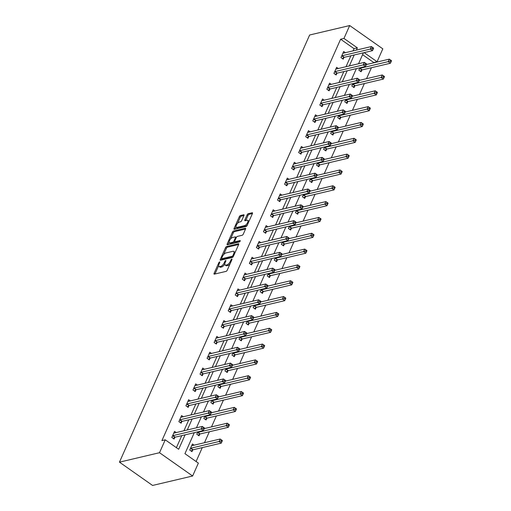 <?xml version="1.0" encoding="UTF-8"?>
<svg xmlns="http://www.w3.org/2000/svg" width="511" height="511" viewBox="0 0 511 511"><rect width="100%" height="100%" fill="white"/><g stroke="black" fill="none" stroke-linecap="round" stroke-linejoin="round"><path stroke-width="0.77" d="M219.589 261.919A0.83 0.345 -54.9 0 0 218.817 262.724L214.109 273.302A1.182 0.492 -54.9 0 0 214.083 274.12A1.182 0.492 -54.9 0 0 214.32 274.145L226.111 271.367A1.182 0.492 -54.9 0 0 227.21 270.217L231.924 259.633A0.83 0.345 -54.9 0 0 231.943 259.064A0.83 0.345 -54.9 0 0 231.777 259.045A0.83 0.345 -54.9 0 0 231.004 259.85L230.397 261.217A3.781 1.578 -54.9 0 1 226.884 264.902L225.9 265.132A3.781 1.578 -54.9 0 1 225.14 265.037A3.781 1.578 -54.9 0 1 225.223 262.437L225.83 261.07A0.83 0.345 -54.9 0 0 225.849 260.501A0.83 0.345 -54.9 0 0 225.683 260.482A0.83 0.345 -54.9 0 0 224.91 261.287L224.303 262.654A3.781 1.578 -54.9 0 1 220.79 266.34L219.807 266.57A3.781 1.578 -54.9 0 1 219.047 266.474A3.781 1.578 -54.9 0 1 219.13 263.874L219.736 262.507A0.83 0.345 -54.9 0 0 219.756 261.939A0.83 0.345 -54.9 0 0 219.589 261.919M243.939 215.597A1.182 0.492 -54.9 0 0 243.958 214.786A1.182 0.492 -54.9 0 0 243.721 214.754L240.413 215.533A1.182 0.492 -54.9 0 0 239.314 216.683L234.083 228.436A1.182 0.492 -54.9 0 0 234.057 229.247A1.182 0.492 -54.9 0 0 234.294 229.279L246.091 226.501A1.182 0.492 -54.9 0 0 247.19 225.345L252.421 213.598A1.182 0.492 -54.9 0 0 252.447 212.78A1.182 0.492 -54.9 0 0 252.21 212.755L248.212 213.694A1.182 0.492 -54.9 0 0 247.113 214.85L244.871 219.877A1.182 0.492 -54.9 0 0 244.852 220.688A1.182 0.492 -54.9 0 0 245.088 220.72L247.069 220.247A3.162 1.322 -54.9 0 1 247.701 220.33A3.162 1.322 -54.9 0 1 247.337 223.09A3.162 1.322 -54.9 0 1 244.699 225.581L236.932 227.408A3.162 1.322 -54.9 0 1 236.299 227.331A3.162 1.322 -54.9 0 1 236.663 224.565A3.162 1.322 -54.9 0 1 239.301 222.081L240.598 221.774A1.182 0.492 -54.9 0 0 241.697 220.624L243.939 215.597M353.063 50.876L354.046 48.666L340.62 39.226L343.96 38.434L349.696 25.55L309.647 34.997L119.459 462.155L152.572 485.45L192.628 476.003L198.364 463.119L184.937 453.672L194.282 432.683M340.62 39.226L161.91 440.61L165.251 439.824L159.509 452.708L119.459 462.155M226.622 246.506A1.182 0.492 -54.9 0 0 225.523 247.656L220.292 259.409A1.182 0.492 -54.9 0 0 220.267 260.227A1.182 0.492 -54.9 0 0 220.503 260.252L232.301 257.474A1.182 0.492 -54.9 0 0 233.399 256.318L238.631 244.571A1.182 0.492 -54.9 0 0 238.656 243.753A1.182 0.492 -54.9 0 0 238.42 243.728L226.622 246.506L227.523 247.139A1.182 0.492 -54.9 0 0 226.424 248.289L223.569 254.695M227.191 243.926L232.422 232.173A1.182 0.492 -54.9 0 1 233.521 231.023L245.312 228.238A1.182 0.492 -54.9 0 1 245.548 228.27A1.182 0.492 -54.9 0 1 245.523 229.081L243.287 234.115A1.182 0.492 -54.9 0 1 242.188 235.264L237.404 236.389A1.182 0.492 -54.9 0 0 236.306 237.538L234.824 240.879A1.182 0.492 -54.9 0 0 234.798 241.69A1.182 0.492 -54.9 0 0 235.034 241.716L240.01 240.547A0.83 0.345 -54.9 0 1 240.176 240.566A0.83 0.345 -54.9 0 1 240.081 241.288A0.83 0.345 -54.9 0 1 239.391 241.939L227.401 244.769A1.182 0.492 -54.9 0 1 227.165 244.737A1.182 0.492 -54.9 0 1 227.191 243.926L228.085 244.552L229.145 242.176M176.397 447.668L181.756 435.64M183.928 430.754L188.802 419.812M190.98 414.926L195.847 403.984M198.025 399.097L202.899 388.156M205.071 383.269L209.944 372.327M212.116 367.441L216.99 356.499M219.168 351.613L224.042 340.671M226.213 335.784L231.087 324.836M233.259 319.956L238.132 309.008M240.311 304.128L245.178 293.18M247.356 288.3L252.23 277.352M254.401 272.472L259.275 261.523M261.447 256.643L266.32 245.695M268.499 240.815L273.366 229.867M275.544 224.987L280.418 214.039M282.589 209.159L287.463 198.211M289.641 193.33L294.508 182.382M296.687 177.502L301.56 166.554M303.732 161.674L308.606 150.726M310.777 145.846L315.651 134.898M317.829 130.018L322.697 119.069M324.875 114.189L329.748 103.241M331.92 98.361L336.794 87.413M338.965 82.533L343.839 71.585M346.017 66.705L350.891 55.756M176.238 432.568L174.545 431.38L171.83 437.467L174.072 439.038L174.8 437.397M183.283 416.74L181.59 415.552L178.882 421.639L181.118 423.21L181.852 421.569M190.328 400.911L188.636 399.723L185.927 405.811L188.163 407.382L188.898 405.74M197.38 385.083L195.687 383.895L192.973 389.982L195.215 391.554L195.943 389.912M204.426 369.255L202.733 368.067L200.025 374.154L202.26 375.726L202.988 374.084M211.471 353.427L209.778 352.239L207.07 358.326L209.306 359.897L210.04 358.256M218.516 337.599L216.824 336.41L214.115 342.498L216.351 344.069L217.086 342.427M225.568 321.77L223.875 320.582L221.161 326.67L223.403 328.241L224.131 326.599M232.614 305.942L230.921 304.754L228.213 310.841L230.448 312.413L231.176 310.771M239.659 290.114L237.966 288.926L235.258 295.013L237.494 296.584L238.228 294.943M246.704 274.286L245.018 273.098L242.303 279.185L244.545 280.756L245.274 279.115M253.756 258.457L252.064 257.269L249.355 263.357L251.591 264.928L252.319 263.286M260.802 242.629L259.109 241.435L256.401 247.528L258.636 249.1L259.371 247.458M267.847 226.801L266.154 225.607L263.446 231.7L265.682 233.272L266.416 231.63M274.899 210.973L273.206 209.778L270.491 215.872L272.733 217.443L273.462 215.802M281.944 195.145L280.252 193.95L277.543 200.044L279.779 201.615L280.507 199.973M288.99 179.316L287.297 178.122L284.589 184.215L286.824 185.787L287.559 184.145M296.035 163.488L294.349 162.294L291.634 168.387L293.876 169.959L294.604 168.317M303.087 147.66L301.394 146.465L298.686 152.559L300.922 154.13L301.65 152.489M310.132 131.832L308.44 130.637L305.731 136.731L307.967 138.302L308.701 136.661M317.178 116.003L315.485 114.809L312.777 120.903L315.012 122.474L315.747 120.832M324.23 100.175L322.537 98.981L319.822 105.068L322.064 106.646L322.792 105.004M331.275 84.347L329.582 83.152L326.874 89.24L329.11 90.817L329.838 89.176M338.32 68.519L336.628 67.324L333.919 73.412L336.155 74.989L336.89 73.348M345.366 52.69L343.679 51.496L340.965 57.583L343.2 59.161L343.935 57.519M196.09 461.516L202.279 447.61M204.457 442.724L209.331 431.782M211.503 426.896L216.377 415.954M218.548 411.068L223.422 400.126M225.6 395.239L230.467 384.298M232.646 379.411L237.519 368.469M239.691 363.583L244.565 352.641M246.736 347.755L251.61 336.813M253.788 331.926L258.655 320.985M260.834 316.098L265.707 305.156M267.879 300.27L272.753 289.328M274.931 284.442L279.798 273.5M281.976 268.614L286.85 257.672M289.022 252.785L293.895 241.844M296.067 236.957L300.941 226.015M303.119 221.129L307.986 210.187M310.164 205.301L315.038 194.359M317.21 189.472L322.083 178.531M324.255 173.644L329.129 162.702M331.307 157.816L336.181 146.874M338.352 141.988L343.226 131.046M345.398 126.16L350.271 115.218M352.449 110.331L357.317 99.389M359.495 94.503L364.369 83.561M366.54 78.675L371.414 67.733M373.586 62.847L373.733 62.514L362.586 54.671M194.135 445.158L192.443 443.97L189.734 450.057L191.97 451.628L192.698 449.987M197.84 431.846L196.78 434.229L199.015 435.8L199.75 434.158M204.885 416.018L203.825 418.4L206.067 419.972L206.795 418.33M211.937 400.19L210.877 402.572L213.113 404.144L213.841 402.502M218.983 384.361L217.922 386.744L220.158 388.315L220.893 386.674M226.028 368.533L224.968 370.916L227.203 372.487L227.938 370.845M233.08 352.705L232.013 355.088L234.255 356.659L234.983 355.017M240.125 336.877L239.065 339.259L241.301 340.831L242.029 339.189M247.171 321.049L246.11 323.431L248.346 325.002L249.081 323.361M254.216 305.22L253.156 307.603L255.398 309.174L256.126 307.533M261.268 289.392L260.208 291.775L262.443 293.346L263.171 291.704M268.313 273.564L267.253 275.946L269.489 277.518L270.223 275.876M275.359 257.736L274.298 260.118L276.534 261.689L277.269 260.048M282.411 241.907L281.344 244.29L283.586 245.861L284.314 244.22M289.456 226.079L288.396 228.462L290.631 230.033L291.359 228.391M296.501 210.245L295.441 212.633L297.677 214.205L298.411 212.563M303.547 194.416L302.486 196.805L304.722 198.377L305.457 196.735M310.599 178.588L309.532 180.977L311.774 182.548L312.502 180.907M317.644 162.76L316.584 165.149L318.819 166.72L319.554 165.079M324.689 146.932L323.629 149.321L325.865 150.892L326.599 149.25M331.741 131.103L330.674 133.492L332.917 135.064L333.645 133.422M338.787 115.275L337.726 117.664L339.962 119.235L340.69 117.594M345.832 99.447L344.772 101.836L347.007 103.407L347.742 101.766M352.877 83.619L351.817 86.008L354.053 87.579L354.787 85.937M359.929 67.791L358.863 70.179L361.105 71.751L361.833 70.109M349.696 25.55L382.809 48.845L377.073 61.729L364.139 52.633M373.733 62.514L377.073 61.729M356.403 50.084L357.381 47.881L343.96 38.434M165.251 439.824L178.671 449.271L185.091 434.848M187.269 429.968L192.142 419.02M194.314 414.14L199.188 403.192M201.36 398.312L206.233 387.364M208.411 382.483L213.279 371.535M215.457 366.655L220.33 355.707M222.502 350.827L227.376 339.879M229.554 334.999L234.421 324.051M236.599 319.171L241.473 308.222M243.645 303.342L248.518 292.394M250.69 287.514L255.564 276.566M257.742 271.686L262.609 260.738M264.787 255.851L269.661 244.91M271.833 240.023L276.707 229.081M278.878 224.195L283.752 213.253M285.93 208.367L290.804 197.425M292.975 192.538L297.849 181.597M300.021 176.71L304.895 165.768M307.073 160.882L311.94 149.94M314.118 145.054L318.992 134.112M321.163 129.226L326.037 118.284M328.209 113.397L333.083 102.456M335.261 97.569L340.134 86.627M342.306 81.741L347.18 70.799M349.352 65.913L354.225 54.971M159.509 452.708L192.628 476.003M363.417 52.805L358.543 63.747M356.371 68.634L351.498 79.575M349.326 84.462L344.452 95.404M342.274 100.29L337.407 111.232M335.229 116.118L330.355 127.06M328.183 131.947L323.31 142.888M321.132 147.775L316.264 158.717M314.086 163.603L309.212 174.545M307.041 179.431L302.167 190.373M299.995 195.259L295.122 206.201M292.944 211.088L288.076 222.03M285.898 226.916L281.024 237.858M278.853 242.744L273.979 253.686M271.801 258.572L266.934 269.514M264.755 274.401L259.882 285.342M257.71 290.229L252.836 301.171M250.665 306.057L245.791 316.999M243.613 321.885L238.746 332.827M236.567 337.714L231.694 348.655M229.522 353.542L224.648 364.484M222.477 369.37L217.603 380.312M215.425 385.198L210.551 396.14M208.379 401.026L203.506 411.968M201.334 416.855L196.46 427.796M354.046 48.666L357.381 47.881M219.047 266.474L219.941 267.106A3.781 1.578 -54.9 0 0 220.701 267.196L219.807 266.57M224.789 264.078A3.781 1.578 -54.9 0 1 221.685 266.966L220.701 267.196M225.14 265.037L226.034 265.669A3.781 1.578 -54.9 0 0 226.795 265.758L225.9 265.132M230.065 263.804A3.781 1.578 -54.9 0 1 227.778 265.528L226.795 265.758M218.695 265.643L215.003 273.934A1.182 0.492 -54.9 0 0 214.978 273.992M238.656 244.514L227.523 247.139M221.774 258.732L221.186 260.042A1.182 0.492 -54.9 0 0 221.167 260.099M221.697 258.1A0.83 0.345 -54.9 0 0 221.685 258.668A0.83 0.345 -54.9 0 0 221.844 258.687L232.198 256.247A0.83 0.345 -54.9 0 0 232.971 255.443L233.61 253.999A3.781 1.578 -54.9 0 0 233.693 251.399A3.781 1.578 -54.9 0 0 232.933 251.303L225.856 252.977A3.781 1.578 -54.9 0 0 222.342 256.656L221.697 258.1M222.502 259.147A0.83 0.345 -54.9 0 0 222.579 259.301A0.83 0.345 -54.9 0 0 222.745 259.32L221.844 258.687M233.054 256.886L222.745 259.32M234.939 252.856A3.781 1.578 -54.9 0 0 234.587 252.025L233.693 251.399M230.589 238.931L233.316 232.805L232.422 232.173M245.548 229.024L234.415 231.649A1.182 0.492 -54.9 0 0 233.316 232.805M236.012 238.196L235.386 237.756A1.182 0.492 -54.9 0 0 235.411 236.944A1.182 0.492 -54.9 0 0 235.175 236.912L232.441 237.558A3.162 1.322 -54.9 0 0 229.803 240.049A3.162 1.322 -54.9 0 0 229.439 242.808L230.333 243.44A3.162 1.322 -54.9 0 0 230.966 243.517L233.699 242.872A1.182 0.492 -54.9 0 0 234.798 241.722L235.692 242.316A1.182 0.492 -54.9 0 0 235.929 242.348L240.023 241.384M229.439 242.808A3.162 1.322 -54.9 0 0 230.071 242.891L232.805 242.246A1.182 0.492 -54.9 0 0 233.904 241.096L235.386 237.756M236.299 227.331L237.193 227.963A3.162 1.322 -54.9 0 0 237.826 228.04L236.932 227.408M247.381 224.91A3.162 1.322 -54.9 0 1 245.593 226.207L237.826 228.04M248.883 221.538A3.162 1.322 -54.9 0 0 248.595 220.956L247.701 220.33M252.447 213.541L249.106 214.326A1.182 0.492 -54.9 0 0 248.007 215.476L245.772 220.503A1.182 0.492 -54.9 0 0 245.746 220.56M236.012 226.75L234.977 229.069A1.182 0.492 -54.9 0 0 234.958 229.126M243.958 215.54L241.307 216.166A1.182 0.492 -54.9 0 0 240.215 217.316L237.513 223.377M221.372 440.048L220.918 441.063L221.812 441.689L222.266 440.68L220.171 439.019L222.406 440.591L221.276 443.126L219.04 441.555L220.171 439.019L192.002 445.662A1.207 0.505 125.1 0 1 191.785 445.649L191.714 445.611M191.127 451.034L192.826 449.904A1.207 0.505 125.1 0 1 193.107 449.776L221.276 443.126L221.812 441.689M190.462 448.415L190.59 448.332A1.207 0.505 125.1 0 1 190.871 448.198L220.918 441.063M203.02 428.474L203.915 429.099L204.362 428.084L203.467 427.458L203.02 428.474L201.142 428.965L202.267 426.43L204.509 428.001L203.378 430.537L201.142 428.965L172.974 435.608A1.207 0.505 -54.9 0 0 172.686 435.742L172.565 435.826M173.81 433.021L173.881 433.053A1.207 0.505 -54.9 0 0 174.098 433.073L202.267 426.43L203.467 427.458M203.915 429.099L203.378 430.537L175.209 437.18A1.207 0.505 -54.9 0 0 174.928 437.314L173.229 438.444M228.417 424.219L227.963 425.235L228.858 425.861L229.311 424.852L227.216 423.191L229.452 424.762L228.321 427.298L226.086 425.727L227.216 423.191L204.234 428.608M198.172 435.206L199.871 434.075A1.207 0.505 125.1 0 1 200.152 433.948L228.321 427.298L228.858 425.861M197.508 432.587L197.636 432.504A1.207 0.505 125.1 0 1 197.917 432.37L227.963 425.235M235.462 408.391L235.009 409.407L235.91 410.033L236.357 409.017L234.262 407.363L236.504 408.934L235.373 411.47L233.131 409.899L234.262 407.363L211.286 412.779M205.224 419.378L206.923 418.247A1.207 0.505 125.1 0 1 207.204 418.113L235.373 411.47L235.91 410.033M204.56 416.759L204.681 416.676A1.207 0.505 125.1 0 1 204.962 416.542L235.009 409.407M210.066 412.645L210.96 413.271L211.413 412.256L210.519 411.63L210.066 412.645L208.188 413.137L209.318 410.601L211.554 412.173L210.423 414.708L208.188 413.137L180.019 419.78A1.207 0.505 -54.9 0 0 179.738 419.914L179.61 419.997M180.862 417.193L180.932 417.225A1.207 0.505 -54.9 0 0 181.15 417.244L209.318 410.601L210.519 411.63M210.96 413.271L210.423 414.708L182.255 421.351A1.207 0.505 -54.9 0 0 181.973 421.486L180.274 422.616M217.111 396.817L218.005 397.443L218.459 396.427L217.565 395.801L217.111 396.817L215.233 397.309L216.364 394.773L218.599 396.344L217.469 398.88L215.233 397.309L187.064 403.952A1.207 0.505 -54.9 0 0 186.783 404.086L186.662 404.169M187.907 401.365L187.978 401.397A1.207 0.505 -54.9 0 0 188.195 401.416L216.364 394.773L217.565 395.801M218.005 397.443L217.469 398.88L189.3 405.523A1.207 0.505 -54.9 0 0 189.019 405.657L187.32 406.788M242.508 392.563L242.061 393.579L242.955 394.205L243.408 393.189L241.313 391.535L243.549 393.106L242.418 395.642L240.183 394.07L241.313 391.535L218.331 396.951M212.269 403.549L213.968 402.419A1.207 0.505 125.1 0 1 214.25 402.285L242.418 395.642L242.955 394.205M211.605 400.931L211.733 400.848A1.207 0.505 125.1 0 1 212.014 400.713L242.061 393.579M249.56 376.735L249.106 377.75L250 378.376L250.454 377.361L248.359 375.706L250.594 377.278L249.464 379.814L247.228 378.242L248.359 375.706L225.377 381.123M219.315 387.721L221.014 386.591A1.207 0.505 125.1 0 1 221.295 386.457L249.464 379.814L250 378.376M218.651 385.102L218.778 385.019A1.207 0.505 125.1 0 1 219.059 384.885L249.106 377.75M256.605 360.907L256.152 361.922L257.046 362.548L257.499 361.533L255.404 359.878L257.64 361.449L256.516 363.985L254.274 362.414L255.404 359.878L232.422 365.295M226.36 371.893L228.059 370.762A1.207 0.505 125.1 0 1 228.347 370.628L256.516 363.985L257.046 362.548M225.702 369.274L225.824 369.191A1.207 0.505 125.1 0 1 226.105 369.057L256.152 361.922M224.157 380.989L225.057 381.615L225.504 380.599L224.61 379.973L224.157 380.989L222.279 381.481L223.409 378.945L225.651 380.516L224.521 383.052L222.279 381.481L194.11 388.124A1.207 0.505 -54.9 0 0 193.829 388.258L193.707 388.341M194.953 385.537L195.023 385.569A1.207 0.505 -54.9 0 0 195.24 385.588L223.409 378.945L224.61 379.973M225.057 381.615L224.521 383.052L196.352 389.695A1.207 0.505 -54.9 0 0 196.071 389.829L194.372 390.96M231.208 365.161L232.103 365.787L232.556 364.771L231.655 364.145L231.208 365.161L229.33 365.652L230.461 363.117L232.697 364.688L231.566 367.224L229.33 365.652L201.162 372.295A1.207 0.505 -54.9 0 0 200.88 372.43L200.753 372.513M201.998 369.709L202.075 369.74A1.207 0.505 -54.9 0 0 202.292 369.76L230.461 363.117L231.655 364.145M232.103 365.787L231.566 367.224L203.397 373.867A1.207 0.505 -54.9 0 0 203.116 374.001L201.417 375.131M238.254 349.332L239.148 349.958L239.602 348.943L238.707 348.317L238.254 349.332L236.376 349.824L237.506 347.288L239.742 348.86L238.611 351.396L236.376 349.824L208.207 356.467A1.207 0.505 -54.9 0 0 207.926 356.601L207.798 356.684M209.05 353.88L209.12 353.912A1.207 0.505 -54.9 0 0 209.338 353.931L237.506 347.288L238.707 348.317M239.148 349.958L238.611 351.396L210.443 358.039A1.207 0.505 -54.9 0 0 210.162 358.173L208.462 359.303M263.65 345.078L263.203 346.094L264.098 346.72L264.545 345.704L262.45 344.05L264.692 345.621L263.561 348.157L261.325 346.586L262.45 344.05L239.474 349.467M233.412 356.065L235.111 354.934A1.207 0.505 125.1 0 1 235.392 354.8L263.561 348.157L264.098 346.72M232.748 353.446L232.869 353.363A1.207 0.505 125.1 0 1 233.157 353.229L263.203 346.094M245.299 333.504L246.193 334.13L246.647 333.115L245.753 332.489L245.299 333.504L243.421 333.996L244.552 331.46L246.787 333.031L245.663 335.567L243.421 333.996L215.252 340.639A1.207 0.505 -54.9 0 0 214.971 340.773L214.85 340.856M216.096 338.052L216.166 338.084A1.207 0.505 -54.9 0 0 216.383 338.103L244.552 331.46L245.753 332.489M246.193 334.13L245.663 335.567L217.494 342.21A1.207 0.505 -54.9 0 0 217.207 342.344L215.508 343.475M270.702 329.25L270.249 330.266L271.143 330.892L271.596 329.876L269.501 328.222L271.737 329.793L270.606 332.329L268.371 330.758L269.501 328.222L246.519 333.638M240.457 340.237L242.157 339.106A1.207 0.505 125.1 0 1 242.438 338.972L270.606 332.329L271.143 330.892M239.793 337.618L239.921 337.535A1.207 0.505 125.1 0 1 240.202 337.401L270.249 330.266M252.351 317.676L253.245 318.302L253.692 317.286L252.798 316.66L252.351 317.676L250.473 318.168L251.597 315.632L253.839 317.203L252.709 319.739L250.473 318.168L222.304 324.811A1.207 0.505 -54.9 0 0 222.017 324.945L221.895 325.022M223.141 322.224L223.211 322.256A1.207 0.505 -54.9 0 0 223.428 322.275L251.597 315.632L252.798 316.66M253.245 318.302L252.709 319.739L224.54 326.382A1.207 0.505 -54.9 0 0 224.259 326.516L222.56 327.647M277.748 313.422L277.294 314.437L278.188 315.063L278.642 314.048L276.547 312.393L278.782 313.965L277.652 316.501L275.416 314.929L276.547 312.393L253.565 317.81M247.503 324.408L249.202 323.278A1.207 0.505 125.1 0 1 249.483 323.144L277.652 316.501L278.188 315.063M246.839 321.789L246.966 321.706A1.207 0.505 125.1 0 1 247.247 321.572L277.294 314.437M259.396 301.841L260.291 302.474L260.744 301.458L259.85 300.832L259.396 301.841L257.518 302.34L258.649 299.804L260.885 301.375L259.754 303.911L257.518 302.34L229.35 308.983A1.207 0.505 -54.9 0 0 229.069 309.11L228.941 309.193M230.193 306.396L230.263 306.428A1.207 0.505 -54.9 0 0 230.48 306.447L258.649 299.804L259.85 300.832M260.291 302.474L259.754 303.911L231.585 310.554A1.207 0.505 -54.9 0 0 231.304 310.688L229.605 311.819M284.793 297.594L284.34 298.609L285.234 299.235L285.687 298.22L283.592 296.565L285.828 298.137L284.704 300.672L282.462 299.101L283.592 296.565L260.616 301.982M254.548 308.58L256.254 307.45A1.207 0.505 125.1 0 1 256.535 307.315L284.704 300.672L285.234 299.235M253.89 305.961L254.012 305.878A1.207 0.505 125.1 0 1 254.293 305.744L284.34 298.609M266.442 286.013L267.336 286.645L267.79 285.63L266.895 285.004L266.442 286.013L264.564 286.511L265.694 283.975L267.93 285.547L266.799 288.083L264.564 286.511L236.395 293.154A1.207 0.505 -54.9 0 0 236.114 293.282L235.986 293.365M237.238 290.567L237.308 290.599A1.207 0.505 -54.9 0 0 237.526 290.618L265.694 283.975L266.895 285.004M267.336 286.645L266.799 288.083L238.631 294.726A1.207 0.505 -54.9 0 0 238.35 294.86L236.65 295.99M291.838 281.765L291.391 282.781L292.286 283.407L292.733 282.391L290.638 280.737L292.88 282.308L291.749 284.844L289.513 283.273L290.638 280.737L267.662 286.154M261.6 292.752L263.299 291.621A1.207 0.505 125.1 0 1 263.58 291.487L291.749 284.844L292.286 283.407M260.936 290.133L261.064 290.05A1.207 0.505 125.1 0 1 261.345 289.916L291.391 282.781M273.487 270.185L274.381 270.817L274.835 269.802L273.941 269.176L273.487 270.185L271.609 270.683L272.74 268.147L274.975 269.719L273.851 272.254L271.609 270.683L243.44 277.326A1.207 0.505 -54.9 0 0 243.159 277.454L243.038 277.537M244.284 274.739L244.354 274.771A1.207 0.505 -54.9 0 0 244.571 274.79L272.74 268.147L273.941 269.176M274.381 270.817L273.851 272.254L245.682 278.897A1.207 0.505 -54.9 0 0 245.401 279.032L243.696 280.162M298.89 265.937L298.437 266.953L299.331 267.579L299.785 266.563L297.689 264.909L299.925 266.48L298.794 269.016L296.559 267.445L297.689 264.909L274.707 270.325M268.645 276.924L270.345 275.793A1.207 0.505 125.1 0 1 270.626 275.659L298.794 269.016L299.331 267.579M267.981 274.305L268.109 274.222A1.207 0.505 125.1 0 1 268.39 274.088L298.437 266.953M280.539 254.357L281.433 254.989L281.887 253.973L280.986 253.347L280.539 254.357L278.661 254.855L279.785 252.319L282.027 253.89L280.897 256.426L278.661 254.855L250.492 261.498A1.207 0.505 -54.9 0 0 250.211 261.626L250.083 261.709M251.329 258.911L251.406 258.943A1.207 0.505 -54.9 0 0 251.616 258.962L279.785 252.319L280.986 253.347M281.433 254.989L280.897 256.426L252.728 263.069A1.207 0.505 -54.9 0 0 252.447 263.203L250.748 264.334M305.936 250.109L305.482 251.125L306.376 251.751L306.83 250.735L304.735 249.081L306.97 250.652L305.84 253.188L303.604 251.616L304.735 249.081L281.753 254.497M275.691 261.095L277.39 259.965A1.207 0.505 125.1 0 1 277.671 259.831L305.84 253.188L306.376 251.751M275.033 258.477L275.154 258.394A1.207 0.505 125.1 0 1 275.435 258.259L305.482 251.125M287.584 238.528L288.479 239.161L288.932 238.145L288.038 237.519L287.584 238.528L285.706 239.027L286.837 236.491L289.073 238.062L287.942 240.598L285.706 239.027L257.538 245.67A1.207 0.505 -54.9 0 0 257.257 245.797L257.129 245.88M258.381 243.083L258.451 243.115A1.207 0.505 -54.9 0 0 258.668 243.134L286.837 236.491L288.038 237.519M288.479 239.161L287.942 240.598L259.773 247.241A1.207 0.505 -54.9 0 0 259.492 247.375L257.793 248.506M312.981 234.281L312.528 235.296L313.428 235.922L313.875 234.907L311.78 233.252L314.022 234.824L312.892 237.36L310.65 235.788L311.78 233.252L288.804 238.669M282.743 245.267L284.442 244.137A1.207 0.505 125.1 0 1 284.723 244.003L312.892 237.36L313.428 235.922M282.078 242.648L282.2 242.565A1.207 0.505 125.1 0 1 282.481 242.431L312.528 235.296M294.63 222.7L295.524 223.333L295.978 222.317L295.083 221.691L294.63 222.7L292.752 223.198L293.882 220.663L296.118 222.234L294.994 224.77L292.752 223.198L264.583 229.841A1.207 0.505 -54.9 0 0 264.302 229.969L264.181 230.052M265.426 227.254L265.496 227.286A1.207 0.505 -54.9 0 0 265.714 227.306L293.882 220.663L295.083 221.691M295.524 223.333L294.994 224.77L266.825 231.413A1.207 0.505 -54.9 0 0 266.538 231.547L264.839 232.677M320.027 218.453L319.579 219.468L320.474 220.094L320.927 219.078L318.832 217.424L321.068 218.995L319.937 221.531L317.701 219.96L318.832 217.424L295.85 222.841M289.788 229.439L291.487 228.308A1.207 0.505 125.1 0 1 291.768 228.174L319.937 221.531L320.474 220.094M289.124 226.82L289.252 226.737A1.207 0.505 125.1 0 1 289.533 226.603L319.579 219.468M301.682 206.872L302.576 207.504L303.023 206.489L302.129 205.863L301.682 206.872L299.804 207.37L300.928 204.834L303.17 206.406L302.039 208.942L299.804 207.37L271.635 214.013A1.207 0.505 -54.9 0 0 271.347 214.141L271.226 214.224M272.472 211.426L272.542 211.458A1.207 0.505 -54.9 0 0 272.759 211.477L300.928 204.834L302.129 205.863M302.576 207.504L302.039 208.942L273.87 215.585A1.207 0.505 -54.9 0 0 273.589 215.719L271.89 216.849M327.078 202.624L326.625 203.64L327.519 204.266L327.973 203.25L325.877 201.596L328.113 203.167L326.983 205.703L324.747 204.132L325.877 201.596L302.895 207.012M296.834 213.611L298.533 212.48A1.207 0.505 125.1 0 1 298.814 212.346L326.983 205.703L327.519 204.266M296.169 210.992L296.297 210.909A1.207 0.505 125.1 0 1 296.578 210.775L326.625 203.64M308.727 191.044L309.621 191.676L310.075 190.66L309.181 190.035L308.727 191.044L306.849 191.542L307.98 189.006L310.215 190.577L309.085 193.113L306.849 191.542L278.68 198.185A1.207 0.505 -54.9 0 0 278.399 198.313L278.271 198.396M279.523 195.598L279.594 195.63A1.207 0.505 -54.9 0 0 279.811 195.649L307.98 189.006L309.181 190.035M309.621 191.676L309.085 193.113L280.916 199.756A1.207 0.505 -54.9 0 0 280.635 199.89L278.936 201.021M334.124 186.796L333.67 187.812L334.564 188.438L335.018 187.422L332.923 185.768L335.159 187.339L334.034 189.875L331.792 188.304L332.923 185.768L309.941 191.184M303.879 197.783L305.578 196.652A1.207 0.505 125.1 0 1 305.865 196.518L334.034 189.875L334.564 188.438M303.221 195.164L303.342 195.081A1.207 0.505 125.1 0 1 303.623 194.947L333.67 187.812M315.772 175.216L316.667 175.848L317.12 174.832L316.226 174.206L315.772 175.216L313.895 175.714L315.025 173.178L317.261 174.749L316.13 177.285L313.895 175.714L285.726 182.357A1.207 0.505 -54.9 0 0 285.445 182.484L285.317 182.568M286.569 179.77L286.639 179.802A1.207 0.505 -54.9 0 0 286.856 179.821L315.025 173.178L316.226 174.206M316.667 175.848L316.13 177.285L287.961 183.928A1.207 0.505 -54.9 0 0 287.68 184.062L285.981 185.193M341.169 170.968L340.722 171.983L341.616 172.609L342.063 171.594L339.968 169.939L342.21 171.511L341.08 174.047L338.844 172.475L339.968 169.939L316.992 175.356M310.931 181.954L312.63 180.824A1.207 0.505 125.1 0 1 312.911 180.69L341.08 174.047L341.616 172.609M310.266 179.335L310.388 179.252A1.207 0.505 125.1 0 1 310.675 179.118L340.722 171.983M322.818 159.387L323.712 160.02L324.166 159.004L323.271 158.378L322.818 159.387L320.94 159.886L322.071 157.35L324.306 158.921L323.182 161.457L320.94 159.886L292.771 166.529A1.207 0.505 -54.9 0 0 292.49 166.656L292.369 166.739M293.614 163.942L293.684 163.974A1.207 0.505 -54.9 0 0 293.902 163.993L322.071 157.35L323.271 158.378M323.712 160.02L323.182 161.457L295.013 168.1A1.207 0.505 -54.9 0 0 294.732 168.234L293.027 169.365M348.221 155.14L347.767 156.155L348.662 156.781L349.115 155.766L347.02 154.111L349.256 155.683L348.125 158.218L345.89 156.647L347.02 154.111L324.038 159.528M317.976 166.126L319.675 164.996A1.207 0.505 125.1 0 1 319.956 164.861L348.125 158.218L348.662 156.781M317.312 163.507L317.44 163.424A1.207 0.505 125.1 0 1 317.721 163.29L347.767 156.155M329.87 143.559L330.764 144.191L331.211 143.176L330.317 142.55L329.87 143.559L327.992 144.057L329.116 141.521L331.358 143.093L330.227 145.629L327.992 144.057L299.823 150.7A1.207 0.505 -54.9 0 0 299.542 150.828L299.414 150.911M300.66 148.113L300.736 148.145A1.207 0.505 -54.9 0 0 300.947 148.164L329.116 141.521L330.317 142.55M330.764 144.191L330.227 145.629L302.058 152.272A1.207 0.505 -54.9 0 0 301.777 152.406L300.078 153.536M355.266 139.311L354.813 140.327L355.707 140.953L356.161 139.937L354.066 138.283L356.301 139.854L355.171 142.39L352.935 140.819L354.066 138.283L331.083 143.7M325.022 150.298L326.721 149.167A1.207 0.505 125.1 0 1 327.002 149.033L355.171 142.39L355.707 140.953M324.364 147.679L324.485 147.596A1.207 0.505 125.1 0 1 324.766 147.462L354.813 140.327M336.915 127.731L337.809 128.363L338.263 127.348L337.369 126.722L336.915 127.731L335.037 128.229L336.168 125.693L338.403 127.265L337.273 129.8L335.037 128.229L306.868 134.872A1.207 0.505 -54.9 0 0 306.587 135L306.459 135.083M307.711 132.285L307.782 132.317A1.207 0.505 -54.9 0 0 307.999 132.336L336.168 125.693L337.369 126.722M337.809 128.363L337.273 129.8L309.104 136.443A1.207 0.505 -54.9 0 0 308.823 136.578L307.124 137.708M362.312 123.483L361.858 124.499L362.759 125.125L363.206 124.109L361.111 122.455L363.353 124.026L362.222 126.562L359.98 124.991L361.111 122.455L338.135 127.871M332.073 134.47L333.772 133.339A1.207 0.505 125.1 0 1 334.053 133.205L362.222 126.562L362.759 125.125M331.409 131.851L331.53 131.768A1.207 0.505 125.1 0 1 331.811 131.634L361.858 124.499M343.96 111.903L344.855 112.535L345.308 111.519L344.414 110.893L343.96 111.903L342.083 112.401L343.213 109.865L345.449 111.436L344.318 113.972L342.083 112.401L313.914 119.044A1.207 0.505 -54.9 0 0 313.633 119.172L313.511 119.255M314.757 116.457L314.827 116.489A1.207 0.505 -54.9 0 0 315.044 116.508L343.213 109.865L344.414 110.893M344.855 112.535L344.318 113.972L316.149 120.615A1.207 0.505 -54.9 0 0 315.868 120.749L314.169 121.88M369.357 107.655L368.91 108.671L369.804 109.297L370.258 108.281L368.163 106.627L370.398 108.198L369.268 110.734L367.032 109.162L368.163 106.627L345.18 112.043M339.119 118.641L340.818 117.511A1.207 0.505 125.1 0 1 341.099 117.377L369.268 110.734L369.804 109.297M338.454 116.023L338.582 115.94A1.207 0.505 125.1 0 1 338.863 115.805L368.91 108.671M351.006 96.074L351.907 96.707L352.354 95.691L351.459 95.065L351.006 96.074L349.128 96.573L350.259 94.037L352.501 95.608L351.37 98.144L349.128 96.573L320.959 103.216A1.207 0.505 -54.9 0 0 320.678 103.343L320.557 103.426M321.802 100.629L321.873 100.661A1.207 0.505 -54.9 0 0 322.09 100.68L350.259 94.037L351.459 95.065M351.907 96.707L351.37 98.144L323.201 104.787A1.207 0.505 -54.9 0 0 322.92 104.921L321.221 106.052M376.409 91.827L375.955 92.842L376.85 93.468L377.303 92.453L375.208 90.798L377.444 92.37L376.313 94.905L374.078 93.334L375.208 90.798L352.226 96.215M346.164 102.813L347.863 101.683A1.207 0.505 125.1 0 1 348.144 101.548L376.313 94.905L376.85 93.468M345.5 100.194L345.628 100.111A1.207 0.505 125.1 0 1 345.909 99.977L375.955 92.842M358.058 80.246L358.952 80.879L359.405 79.863L358.505 79.237L358.058 80.246L356.18 80.744L357.31 78.209L359.546 79.78L358.415 82.316L356.18 80.744L328.011 87.387A1.207 0.505 -54.9 0 0 327.73 87.515L327.602 87.598M328.854 84.8L328.924 84.832A1.207 0.505 -54.9 0 0 329.141 84.852L357.31 78.209L358.505 79.237M358.952 80.879L358.415 82.316L330.247 88.959A1.207 0.505 -54.9 0 0 329.965 89.093L328.266 90.223M383.454 75.998L383.001 77.014L383.895 77.64L384.349 76.624L382.254 74.97L384.489 76.541L383.365 79.077L381.123 77.506L382.254 74.97L359.271 80.387M353.21 86.985L354.909 85.854A1.207 0.505 125.1 0 1 355.196 85.72L383.365 79.077L383.895 77.64M352.552 84.366L352.673 84.283A1.207 0.505 125.1 0 1 352.954 84.149L383.001 77.014M365.103 64.418L365.997 65.05L366.451 64.035L365.557 63.409L365.103 64.418L363.225 64.916L364.356 62.38L366.591 63.952L365.461 66.487L363.225 64.916L335.056 71.559A1.207 0.505 -54.9 0 0 334.775 71.687L334.648 71.77M335.899 68.972L335.97 69.004A1.207 0.505 -54.9 0 0 336.187 69.023L364.356 62.38L365.557 63.409M365.997 65.05L365.461 66.487L337.292 73.13A1.207 0.505 -54.9 0 0 337.011 73.265L335.312 74.395M390.5 60.17L390.053 61.186L390.947 61.812L391.394 60.796L389.299 59.142L391.541 60.713L390.41 63.249L388.175 61.678L389.299 59.142L366.323 64.558M360.261 71.157L361.96 70.026A1.207 0.505 125.1 0 1 362.242 69.892L390.41 63.249L390.947 61.812M359.597 68.538L359.718 68.455A1.207 0.505 125.1 0 1 360.006 68.321L390.053 61.186M372.149 48.59L373.043 49.222L373.496 48.206L372.602 47.58L372.149 48.59L370.271 49.088L371.401 46.546L373.637 48.123L372.513 50.659L370.271 49.088L342.102 55.731A1.207 0.505 -54.9 0 0 341.821 55.859L341.699 55.942M342.945 53.144L343.015 53.176A1.207 0.505 -54.9 0 0 343.232 53.195L371.401 46.546L372.602 47.58M373.043 49.222L372.513 50.659L344.344 57.302A1.207 0.505 -54.9 0 0 344.056 57.436L342.357 58.567M219.443 263.165L218.817 262.724M231.63 260.291L231.004 259.85M225.536 261.728L224.91 261.287M221.685 266.966L220.79 266.34M224.961 263.12L224.303 262.654M227.778 265.528L226.884 264.902M231.023 261.658L230.397 261.217M215.003 273.934L214.109 273.302M238.765 243.971L238.42 243.728M221.186 260.042L220.292 259.409M226.424 248.289L225.523 247.656M233.073 256.861L232.198 256.247M233.591 255.883L232.971 255.443M234.236 254.44L233.61 253.999M234.415 231.649L233.521 231.023M245.657 228.481L245.312 228.238M235.929 242.348L235.034 241.716M230.966 243.517L230.071 242.891M233.699 242.872L232.805 242.246M234.798 241.722L233.904 241.096M245.593 226.207L244.699 225.581M245.772 220.503L244.871 219.877M248.007 215.476L247.113 214.85M249.106 214.326L248.212 213.694M252.555 212.998L252.21 212.755M234.977 229.069L234.083 228.436M240.215 217.316L239.314 216.683M241.307 216.166L240.413 215.533M244.066 214.997L243.721 214.754M192.826 449.904L190.59 448.332M193.107 449.776L190.871 448.198M172.974 435.608L175.209 437.18M172.686 435.742L174.928 437.314M199.871 434.075L197.636 432.504M200.152 433.948L197.917 432.37M206.923 418.247L204.681 416.676M207.204 418.113L204.962 416.542M180.019 419.78L182.255 421.351M179.738 419.914L181.973 421.486M187.064 403.952L189.3 405.523M186.783 404.086L189.019 405.657M213.968 402.419L211.733 400.848M214.25 402.285L212.014 400.713M221.014 386.591L218.778 385.019M221.295 386.457L219.059 384.885M228.059 370.762L225.824 369.191M228.347 370.628L226.105 369.057M194.11 388.124L196.352 389.695M193.829 388.258L196.071 389.829M201.162 372.295L203.397 373.867M200.88 372.43L203.116 374.001M208.207 356.467L210.443 358.039M207.926 356.601L210.162 358.173M235.111 354.934L232.869 353.363M235.392 354.8L233.157 353.229M215.252 340.639L217.494 342.21M214.971 340.773L217.207 342.344M242.157 339.106L239.921 337.535M242.438 338.972L240.202 337.401M222.304 324.811L224.54 326.382M222.017 324.945L224.259 326.516M249.202 323.278L246.966 321.706M249.483 323.144L247.247 321.572M229.35 308.983L231.585 310.554M229.069 309.11L231.304 310.688M256.254 307.45L254.012 305.878M256.535 307.315L254.293 305.744M236.395 293.154L238.631 294.726M236.114 293.282L238.35 294.86M263.299 291.621L261.064 290.05M263.58 291.487L261.345 289.916M243.44 277.326L245.682 278.897M243.159 277.454L245.401 279.032M270.345 275.793L268.109 274.222M270.626 275.659L268.39 274.088M250.492 261.498L252.728 263.069M250.211 261.626L252.447 263.203M277.39 259.965L275.154 258.394M277.671 259.831L275.435 258.259M257.538 245.67L259.773 247.241M257.257 245.797L259.492 247.375M284.442 244.137L282.2 242.565M284.723 244.003L282.481 242.431M264.583 229.841L266.825 231.413M264.302 229.969L266.538 231.547M291.487 228.308L289.252 226.737M291.768 228.174L289.533 226.603M271.635 214.013L273.87 215.585M271.347 214.141L273.589 215.719M298.533 212.48L296.297 210.909M298.814 212.346L296.578 210.775M278.68 198.185L280.916 199.756M278.399 198.313L280.635 199.89M305.578 196.652L303.342 195.081M305.865 196.518L303.623 194.947M285.726 182.357L287.961 183.928M285.445 182.484L287.68 184.062M312.63 180.824L310.388 179.252M312.911 180.69L310.675 179.118M292.771 166.529L295.013 168.1M292.49 166.656L294.732 168.234M319.675 164.996L317.44 163.424M319.956 164.861L317.721 163.29M299.823 150.7L302.058 152.272M299.542 150.828L301.777 152.406M326.721 149.167L324.485 147.596M327.002 149.033L324.766 147.462M306.868 134.872L309.104 136.443M306.587 135L308.823 136.578M333.772 133.339L331.53 131.768M334.053 133.205L331.811 131.634M313.914 119.044L316.149 120.615M313.633 119.172L315.868 120.749M340.818 117.511L338.582 115.94M341.099 117.377L338.863 115.805M320.959 103.216L323.201 104.787M320.678 103.343L322.92 104.921M347.863 101.683L345.628 100.111M348.144 101.548L345.909 99.977M328.011 87.387L330.247 88.959M327.73 87.515L329.965 89.093M354.909 85.854L352.673 84.283M355.196 85.72L352.954 84.149M335.056 71.559L337.292 73.13M334.775 71.687L337.011 73.265M361.96 70.026L359.718 68.455M362.242 69.892L360.006 68.321M342.102 55.731L344.344 57.302M341.821 55.859L344.056 57.436M222.579 259.301L221.685 258.668M236.293 237.564L235.411 236.944"/></g></svg>
